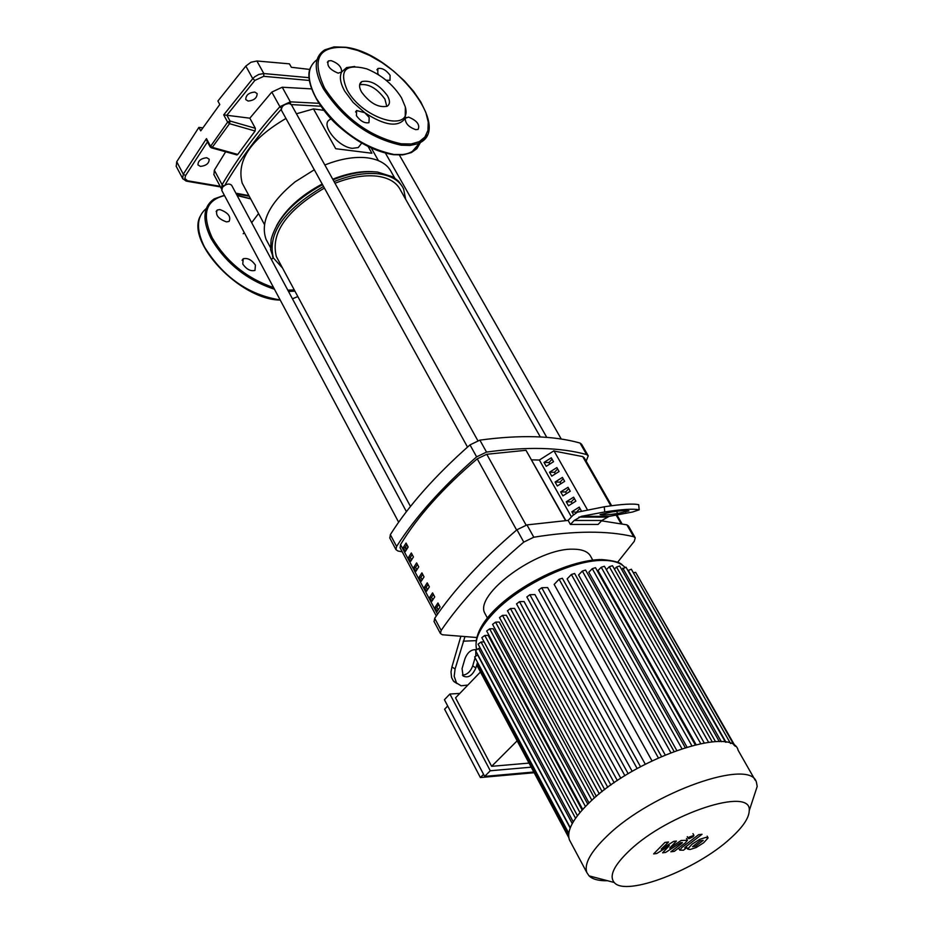 <?xml version="1.0" encoding="UTF-8"?>
<svg xmlns="http://www.w3.org/2000/svg" width="933" height="933" viewBox="0 0 933 933"><rect width="100%" height="100%" fill="white"/><g stroke="black" fill="none" stroke-linecap="round" stroke-linejoin="round"><path stroke-width="1.4" d="M611.605 505.639L584.233 457.8L582.705 456.587L554.085 451.047M437.939 602.963L440.084 606.998L437.169 611.442L435.023 607.406L437.939 602.963M438.743 604.467L436.866 607.348L435.023 607.406M436.866 607.348L438.195 609.844M432.574 592.887L434.72 596.91L431.816 601.365L429.681 597.353L432.574 592.887M433.39 594.414L431.524 597.307L429.681 597.353M431.524 597.307L432.842 599.767M427.232 582.857L429.367 586.869L426.474 591.335L424.352 587.335L427.232 582.857M428.049 584.385L426.194 587.289L424.352 587.335M426.194 587.289L427.501 589.738M421.914 572.862L424.037 576.862L421.168 581.341L419.045 577.352L421.914 572.862M422.731 574.401L420.888 577.317L419.045 577.352M420.888 577.317L422.183 579.731M416.608 562.902L418.73 566.879L415.873 571.381L413.751 567.404L416.608 562.902M417.436 564.453L415.605 567.369L413.751 567.404M415.605 567.369L416.876 569.76M411.325 552.977L413.436 556.943L410.59 561.444L408.479 557.479L411.325 552.977M412.153 554.54L410.333 557.467L408.479 557.479M410.333 557.467L411.593 559.835M406.053 543.076L408.164 547.03L405.33 551.555L403.231 547.601L406.053 543.076M406.893 544.65L405.085 547.589L403.231 547.601M405.085 547.589L406.333 549.934M565.515 520.544L525.99 450.289L486.769 454.266L477.241 458.826C442.837 488.192 417.273 516.8 400.549 544.639L400.152 547.893M254.744 92.052L257.123 93.557C257.088 97.93 254.103 100.437 248.155 101.067L245.752 99.551C245.799 95.178 248.796 92.67 254.744 92.052M206.753 157.735L209.19 159.216C209.144 163.345 206.216 165.747 200.42 166.401L197.959 164.919C198.018 160.779 200.945 158.388 206.753 157.735M206.881 140.778L206.461 138.62L183.288 174.179L176.722 161.736L198.881 127.401L200.735 130.865L219.78 104.519L217.902 101.044L245.834 66.08L252.75 78.652L223.71 114.876L249.846 118.188L271.806 92.087L282.221 87.224L311.529 88.892M223.71 114.876L227.629 122.118L229.53 123.681L230.031 121.022L227.629 122.118L210.17 146.924M211.173 147.764L212.269 147.332L210.333 145.851L206.461 138.62M249.846 118.188L255.35 128.287L255.094 131.005L237.763 154.446L236.527 154.82M213.949 174.693L214.333 170.203L225.658 151.787M176.722 161.736L176.255 166.401M198.881 127.401L202.799 127.891M309.873 69.45L291.364 67.293L289.428 63.841L256.89 60.995L250.989 62.243L245.834 66.08M267.304 241.659L266.045 239.314C260.004 221.867 269.684 202.706 295.085 181.853L314.304 169.771M324.836 164.966L331.39 162.552C344.697 158.155 356.698 156.592 367.392 157.84C379.579 159.508 387.661 164.406 391.615 172.547L394.671 177.946M276.565 225.693C285.51 209.342 300.718 195.463 322.188 184.034M332.743 179.206C347.438 173.386 360.873 170.891 373.06 171.719M273.567 258.336L270.605 249.647L271.118 239.583C276.763 218.73 293.907 200.42 322.526 184.652M333.069 179.801C349.537 173.223 364.395 170.646 377.632 172.08L393.143 176.978L398.496 181.177L402.24 186.437M282.524 268.028L273.416 258.021C267.153 233.751 283.854 209.902 323.518 186.448M334.061 181.585C350.54 175.007 365.386 172.43 378.623 173.853C391.195 175.509 399.499 180.501 403.546 188.828L405.68 199.277M368.115 146.528L371.905 153.245L335.717 148.709L313.488 108.928L323.821 110.339M243.42 185.399L242.218 183.16C236.236 160.698 250.814 139.134 285.953 118.456M296.437 113.791L313.488 108.928M360.791 144.288L358.272 147.542L352.429 148.335C338.038 147.204 319.926 124.171 329.85 119.681L330.76 118.491M277.591 258.861L276.366 256.552C270.383 233.297 286.408 210.473 324.416 188.069M334.982 183.253C350.458 177.177 364.406 174.809 376.827 176.139C388.863 177.713 396.817 182.483 400.677 190.46L540.3 436.936M406.415 511.657L231.652 185.282C229.203 183.16 226.124 183.848 222.404 187.358L221.832 190.542M406.94 548.942L405.33 547.181M407.733 546.225L407.604 547.904M477.801 440.586L291.446 104.799L289.393 103.505C284.11 104.076 281.439 106.304 281.381 110.176L281.509 110.409M485.743 614.952L484.927 613.447C473.602 594.788 537.28 547.939 572.99 549.187C582.612 549.21 588.63 551.823 591.021 557.024L592.735 560.057M617.564 562.331L634.253 541.338L635.256 537.851L633.682 536.72C607.686 530.504 574.39 530.667 533.804 537.221L526.958 524.906L568.127 520.404L570.413 524.451L598.1 524.439L601.89 520.474L574.203 520.451L581.387 516.322L604.759 511.937L604.257 506.794L577.457 512.159L572.71 515.552L568.127 520.404M635.07 537.536L628.457 525.99L626.871 524.836L633.682 536.72M601.552 520.836L626.871 524.836M476.728 637.507L442.405 634.767L440.423 633.507L441.157 630.44L434.708 618.287L434.113 621.611M526.958 524.906L516.952 529.757L523.775 542.096L533.804 537.221M402.24 551.835L397.994 551.018L395.965 549.63L396.595 546.458L390.344 534.656L389.842 538.108M390.344 534.656C408.689 505.546 435.245 475.62 469.999 444.889L476.623 456.855C441.741 487.562 415.068 517.43 396.595 546.458M586.157 461.159L588.245 455.817L586.624 454.581C560.348 447.315 526.982 446.487 486.525 452.085L479.877 440.131L469.999 444.889M476.623 456.855L486.525 452.085M525.99 450.289L565.83 520.532M531.705 459.864L539.379 460.039L553.945 450.791L587.522 509.966M479.877 440.131C520.311 434.661 553.701 435.629 580.023 443.047L586.624 454.581M588.058 455.491L581.632 444.295L580.023 443.047M523.775 542.096C487.994 572.605 460.447 602.053 441.157 630.44M434.708 618.287C453.881 589.808 481.3 560.301 516.952 529.757M573.55 514.724L571.871 511.762L577.13 512.31M571.871 511.762L579.241 507.12L581.469 511.121M579.988 508.438L576.827 511.774M566.261 501.814L573.608 497.184L575.859 501.149L568.5 505.791L566.261 501.814L571.229 501.861L572.151 503.493M574.366 498.514L571.229 501.861M560.675 491.913L568.01 487.283L570.25 491.236L562.902 495.878L560.675 491.913L565.631 491.971L566.541 493.58M568.768 488.624L565.631 491.971M555.1 482.046L562.412 477.416L564.652 481.358L557.328 485.988L555.1 482.046L560.068 482.116L560.955 483.691M563.182 478.769L560.068 482.116M549.549 472.215L556.849 467.585L559.077 471.515L551.765 476.145L549.549 472.215L554.517 472.308L555.392 473.847M557.619 468.937L554.517 472.308M544.021 462.418L551.298 457.788L553.514 461.707L546.225 466.325L544.021 462.418L548.977 462.523L549.84 464.039M552.079 459.153L548.977 462.523M539.379 460.039L571.439 516.894M570.413 524.451L574.203 520.451M604.759 511.937C622.113 509.29 633.589 508.578 639.187 509.826L632.434 512.042L609.074 516.392L601.89 520.474M611.733 511.96L600.094 514.619C602.893 515.238 608.608 514.888 617.214 513.582L628.924 510.911C626.125 510.293 620.398 510.643 611.733 511.96M604.257 506.794C621.6 504.135 633.075 503.435 638.685 504.706L639.187 509.826M464.797 637.169L455.094 668.973L451.91 666.955L460.692 636.912M477.533 662.337L475.888 667.923C472.331 675.749 468.063 678.431 463.071 675.959L462.057 668.623L464.937 658.78C467.503 652.365 471.2 649.333 475.993 649.706M462.418 675.107C467.013 674.862 470.442 671.795 472.704 665.917L475.095 657.777M475.76 655.467L475.807 650.989M475.585 650.336L475.2 649.555M467.865 685.067L461.089 685.79L456.517 682.944L454.184 676.332L455.094 668.973M451.91 666.955L451.012 671.958L451.584 677.498L453.345 680.915L456.878 683.469M570.448 841.811L569.468 839.968C566.319 831.081 572.944 818.638 589.353 802.625C633.332 758.751 732.463 724.603 738.131 750.284L755.124 780.116M607.511 880.729C598.753 880.939 592.595 879.318 589.038 875.854L586.869 872.612C583.871 863.981 590.671 851.724 607.29 835.828C651.829 792.292 751.217 757.421 756.453 782.437L757.199 786.437L753.071 799.033M730.422 838.405C696.508 869.824 625.786 897.01 614.241 882.501C608.852 876.029 613.891 865.427 629.367 850.698C667.748 813.681 752.266 786.087 749.222 810.73C749.024 818.043 742.75 827.268 730.422 838.405M577.422 815.71L481.825 637.636L484.787 635.478L488.146 635.35L582.145 810.019M582.705 809.412L486.676 631.011L489.65 628.842L493.114 628.714L587.778 804.141M444.411 699.727L449.893 694.024L490.28 770.763L484.647 776.396L444.411 699.727M483.574 774.367L480.39 777.539L444.598 709.22L447.7 706.001M480.437 672.005L455.549 697.849L491.633 766.32L517.15 740.825M529.034 763.101L491.633 766.32M534.177 772.722L480.39 777.539M490.28 770.763L531.215 767.183M459.806 693.429L449.893 694.024M484.647 776.396L533.793 772.011M591.872 800.292L495.551 622.148L499.19 622.019L594.438 797.995M599.313 793.878L502.479 615.372L506.327 615.244L602.123 791.616M607.78 787.312L510.444 608.538L514.584 608.409L610.893 785.05M617.343 780.583L519.518 601.657L524.054 601.528L620.83 778.297M628.166 773.714L529.862 594.706L534.936 594.578L632.166 771.334M640.493 766.681L541.723 587.72L547.636 587.58L645.263 764.162M651.969 760.815L554.167 584.396L559.1 579.265L562.354 578.25L661.485 756.441M665.171 754.867L567.136 578.903L571.369 574.495L574.611 573.492L674.034 751.368M676.717 750.389L578.565 574.961L582.344 571.043L585.574 570.04L685.195 747.543M686.945 747.018L588.805 572.244L592.257 568.675L595.476 567.672L695.202 744.767M696.03 744.569L598.006 570.564L601.214 567.252L604.421 566.249L704.193 742.89M606.38 569.713L609.296 566.704L612.48 565.701L712.241 741.852M719.343 741.607L619.675 566.004L616.503 567.007L614.427 569.13M725.477 742.167L625.985 567.171L621.611 569.41M730.551 743.519L631.349 569.247L627.909 570.541M735.262 746.283L637.985 576.466M734.271 745.49L635.641 572.349L633.32 572.722M478.197 663.585L476.938 665.439M568.78 833.262L474.64 656.925L477.836 654.791M570.285 827.734L475.597 650.604L478.547 648.47L480.343 648.4M573.235 821.833L478.081 644.167L481.043 642.021L484.11 641.892M495.551 622.148L492.589 624.364M541.723 587.72L538.738 589.994M529.862 594.706L526.877 596.98M519.518 601.657L516.544 603.908M510.444 608.538L507.47 610.788M502.479 615.372L499.505 617.611M703.214 840.411L700.03 840.796L692.554 846.697L695.726 846.149L703.214 840.411M699.622 839.385L692.076 844.178L687.644 849.053L689.988 849.52L696.146 847.537L703.68 842.756L708.112 837.904L705.768 837.426L699.622 839.385M698.584 834.708L681.848 847.572L679.772 850.15L683.446 850.22L686.688 847.724L684.787 847.805L685.533 846.966L702.024 834.3L698.584 834.708M689.16 838.674L693.207 836.656L693.942 835.397L689.009 837.158L688.274 838.429L689.16 838.674M656.704 853.532L669.369 845.671L662.593 852.797L665.649 852.424L680.717 842.674L682.396 842.616L681.65 843.467L670.85 851.782L674.326 851.351L685.358 842.849L687.434 840.26L681.09 840.505L669.696 848.097L676.413 841.065L673.673 841.391L661.217 849.135L668.541 842.009L664.914 842.441L653.636 853.905L656.704 853.532M386.798 106.444L384.909 99.096C376.885 88.203 368.465 83.422 359.648 84.751M387.475 95.772C379.16 84.611 370.634 79.876 361.876 81.556C358.937 83.457 358.82 86.932 361.514 91.994C369.83 103.178 378.366 107.936 387.113 106.28C390.099 104.356 390.216 100.857 387.475 95.772M354.738 66.488L346.609 67.584L341.641 71.993C341.758 67.001 338.236 63.199 331.063 60.622L328.416 60.925C326.503 65.613 329.757 69.683 338.178 73.159L341.641 71.993C339.297 76.786 340.3 83.142 344.639 91.037L353.129 102.42L364.768 112.706C384.793 125.745 398.274 127.611 405.214 118.316L405.365 107.295M364.768 112.706L356.639 110.537L356.418 115.715C360.465 121.197 364.651 123.506 368.967 122.678L369.188 117.465L364.768 112.706M347.088 89.895C362.762 119.646 413.389 133.676 405.167 106.549L401.517 97.813C393.155 84.576 381.527 74.908 366.646 68.82C345.327 63.351 338.807 70.383 347.088 89.895M405.214 118.316C405.249 123.401 408.759 127.191 415.768 129.664L418.147 129.372C420.095 124.649 416.888 120.555 408.526 117.08L405.214 118.316M386.099 80.238L389.994 80.296L390.122 75.351C386.122 70.01 382.052 67.736 377.9 68.529L377.772 73.462L378.751 74.908M226.451 221.891C218.194 218.847 215.126 214.893 217.237 210.03L219.896 209.563C228.142 212.619 231.209 216.584 229.075 221.436L226.451 221.891M255.432 265.124L254.977 270.418C250.627 271.503 246.557 269.38 242.767 264.062L243.221 258.791C247.572 257.695 251.642 259.806 255.432 265.124M582.705 456.587L610.823 505.744M616.153 515.074L620.993 523.53M526.084 525.081L486.769 454.266M437.519 614.206L400.549 544.639M477.241 458.826L516.625 530.037M226.906 115.167L254.884 80.401L263.736 76.319L309.348 80.46M237.763 154.446L212.269 147.332L229.53 123.681L255.094 131.005M255.35 128.287L230.031 121.022L226.859 115.167M271.806 92.087L279.9 106.712C256.412 132.859 237.145 158.855 222.077 184.711L214.333 170.203M186.157 181.107L182.646 178.518L183.288 174.179L185.55 175.602L207.476 141.898M318.829 103.306L290.326 101.837L290.571 103.878M291.341 104.589L320.777 106.222M282.221 87.224L290.326 101.837L279.9 106.712L281.381 108.228M213.785 174.378L221.611 189.049L222.077 184.711L223.757 185.994M224.853 185.235C239.641 160.079 258.418 134.772 281.195 109.348M248.913 195.603L235.886 193.201M254.884 80.401L252.75 78.652L254.697 76.786L258.791 74.442L263.829 73.555L256.89 60.995M263.736 76.319L263.829 73.555L309.056 77.684M220.48 186.915L186.775 181.224L187.51 180.757L184.862 178.506L185.55 175.602M176.092 166.097L182.903 178.984M220.153 186.308L187.51 180.757M625.565 512.019L625.425 510.573M617.214 513.582L616.981 511.191M609.074 516.392L581.387 516.322M475.888 667.923L472.704 665.917M476.063 640.644L463.211 641.181M476.576 649.228C474.232 639.863 479.667 628.049 492.881 613.762C518.293 586.122 571.742 560.138 602.38 560.418C612.829 560.348 620.247 562.564 624.632 567.066M708.579 742.236L609.296 566.704M658.336 757.841L559.1 579.265M670.804 752.593L571.369 574.495M681.883 748.604L582.344 571.043M691.796 745.642L592.257 568.675M700.683 743.543L601.214 567.252M715.506 741.642L616.503 567.007M721.361 741.7L622.824 568.174M726.014 742.26L628.201 570.25M568.629 835.735L477.276 664.541M570.168 828.038L477.579 654.814M572.256 823.547L478.547 648.47M575.556 818.264L481.043 642.021M579.964 812.538L484.787 635.478M585.423 806.52L489.65 628.842M316.439 98.991C336.277 129.209 361.782 147.682 392.956 154.412M317.01 59.759C306.864 67.071 306.607 79.9 316.229 98.222C336.37 128.882 362.249 147.636 393.878 154.47L404.187 154.563L411.383 152.569L416.853 148.697L420.503 142.387M345.735 47.245L334.037 46.907L324.766 49.857C313.931 56.925 313.465 69.87 323.354 88.705C343.589 119.412 369.538 138.247 401.178 145.186L410.135 145.455L417.599 143.81L419.698 142.854L427.081 135.017M324.591 88.134C344.534 118.398 370.109 136.953 401.295 143.81L411.255 143.974L419.255 141.676L424.888 137.081L427.932 130.445L428.247 122.106L425.856 112.496L420.888 102.094L413.611 91.387L404.386 80.891L393.633 71.106L381.877 62.499L369.678 55.49L357.607 50.405L346.26 47.525C318.398 45.554 311.179 59.094 324.591 88.134M396.805 154.75C407.838 155.065 415.068 151.601 418.497 144.37M287.796 290.14L294.28 289.941M250.685 198.904L237.157 195.568M288.507 291.469L294.933 291.166M224.352 195.277L214.158 198.892C203.032 206.694 201.994 219.861 211.033 238.416C225.751 263.188 246.883 280.122 274.442 289.218M206.263 208.549C196.501 216.701 195.918 229.541 204.525 247.105C223.267 277.066 248.271 294.641 279.55 299.831L280.122 299.878M292.414 298.77L297.837 296.577L292.449 298.84M224.526 195.592C205.552 200.292 201.446 214.38 212.223 237.857C226.381 261.811 246.837 278.396 273.591 287.621M616.923 514.934L621.949 523.728M400.012 547.648L436.294 615.967M206.799 140.638L210.135 146.854L211.546 147.857L237.005 154.96M236.259 193.901L249.251 196.233M270.418 247.467L266.045 239.314M273.416 258.021L272.471 256.248M264.412 224.433L242.218 183.16M258.569 213.575L251.665 222.672M244.201 232.504L243.233 233.775M361.701 143.099L358.272 147.542M273.112 257.543L271.48 259.666M378.413 160.628L371.287 148.032M276.366 256.552L410.473 506.456M398.648 522.2L221.739 190.355M546.761 437.355L385.457 153.152M561.258 439.035L399.394 155.053M467.515 447.082L281.381 110.176M484.927 613.447L487.469 618.147M440.423 633.507L433.985 621.378M395.965 549.63L389.714 537.851M578.915 517.08L606.613 517.139M453.951 681.591L457.123 683.621M586.869 872.612L569.468 839.968M614.241 882.501L589.038 875.854M601.423 559.532C613.622 560.546 620.632 562.436 622.463 565.188M476.541 649.251C468.809 611.803 553.945 560.826 600.281 559.543M568.803 837.647L476.915 665.392M589.015 802.951L492.566 624.317M637.122 768.512L538.703 589.936M624.9 775.708L526.842 596.922M614.182 782.74L516.509 603.849M604.712 789.61L507.435 610.73M596.35 796.35L499.482 617.553M749.222 810.73L757.199 786.437M707.132 836.143L708.112 837.904M686.676 847.292L687.644 849.053M678.792 848.377L679.772 850.15M687.283 836.644L688.274 838.429M692.962 833.624L693.907 835.327M686.455 838.487L687.434 840.26M359.73 84.39L361.876 81.556M346.05 47.291C393.889 53.216 452.493 127.506 419.698 142.854L411.36 152.604L402.636 154.89L393.539 154.703C375.404 151.881 357.059 142.364 338.527 126.153C319.249 109.348 303.552 80.809 310.596 67.421M405.692 108.508L405.167 106.549M356.639 110.537L355.555 111.96M406.123 117.371L405.074 118.724M376.897 69.835L377.9 68.529M327.378 62.313L328.416 60.925M237.029 195.335L250.569 198.694M280.238 300.099L279.27 300.041C239.688 299.061 186.145 242.44 200.152 216.386M217.237 210.03L216.141 211.499M243.221 258.791L242.067 260.295"/></g></svg>
